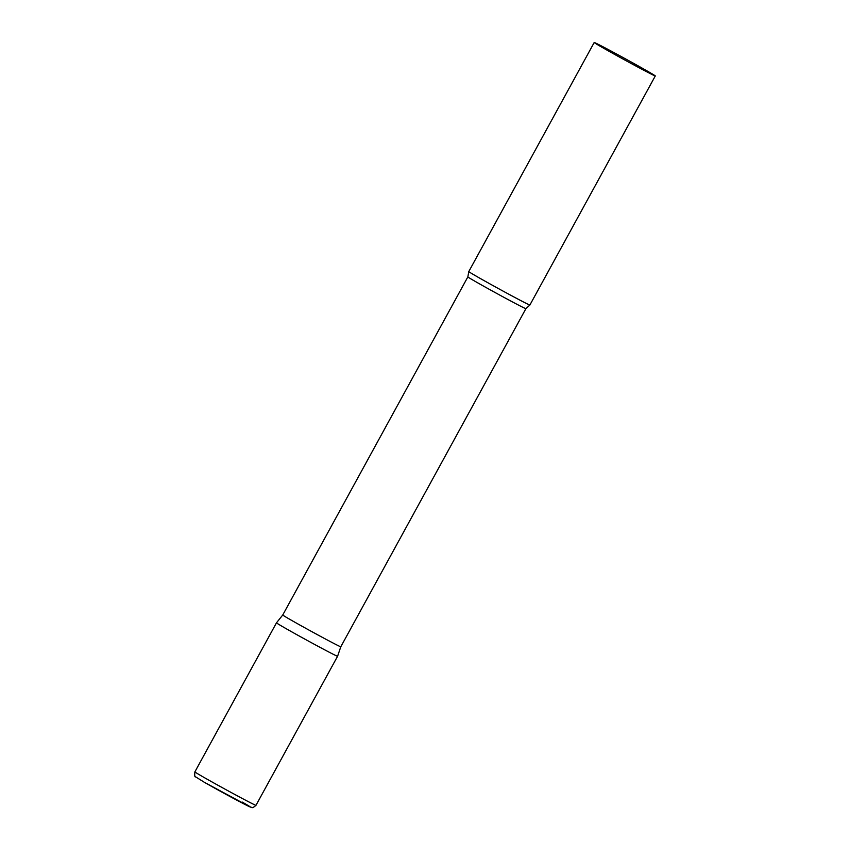 <?xml version="1.0" encoding="UTF-8"?>
<svg xmlns="http://www.w3.org/2000/svg" width="850" height="850" viewBox="0 0 850 850"><rect width="100%" height="100%" fill="white"/><g stroke="black" fill="none" stroke-linecap="round" stroke-linejoin="round"><path stroke-width="1.27" d="M255.977 805.322C251.281 809.412 252.153 806.862 250.431 807.117L204.553 782.414L195.564 776.826C194.767 777.293 194.544 775.636 194.884 771.874A34.829 0.669 -151.3 0 0 204.053 777.452A34.829 0.669 -151.3 0 0 237.118 795.706A34.829 0.669 -151.3 0 0 255.977 805.322L337.578 656.274A34.829 0.669 -151.3 0 1 318.729 646.648A34.829 0.669 -151.3 0 1 285.664 628.394A34.829 0.669 -151.3 0 1 276.484 622.816A34.829 0.669 28.7 0 0 295.29 633.834A34.829 0.669 28.7 0 0 328.865 652.024A34.829 0.669 28.7 0 0 337.588 656.264L340.797 646.776L525.906 308.667L529.879 305.033A34.829 0.669 28.7 0 0 529.879 305.022L655.297 75.948A34.829 0.669 28.7 0 0 636.438 64.919A34.829 0.669 28.7 0 0 602.916 46.739A34.829 0.669 28.7 0 0 594.203 42.5A34.829 0.669 28.7 0 0 613.062 53.539A34.829 0.669 28.7 0 0 646.574 71.708A34.829 0.669 28.7 0 0 655.297 75.948M194.884 771.874L276.484 622.816L282.752 614.996A33.086 0.637 28.7 0 0 300.666 625.483A33.086 0.637 28.7 0 0 332.509 642.738A33.086 0.637 28.7 0 0 340.797 646.776M282.752 614.996L467.861 276.888L468.786 271.586A34.829 0.669 28.7 0 0 468.786 271.586A34.829 0.669 28.7 0 0 487.858 282.731A34.829 0.669 28.7 0 0 521.167 300.783A34.829 0.669 28.7 0 0 529.879 305.033M242.229 802.071A30.653 0.595 -151.3 0 1 242.633 803.25A30.653 0.595 -151.3 0 1 204.616 782.446M467.861 276.888A33.086 0.637 28.7 0 0 485.775 287.374A33.086 0.637 28.7 0 0 517.618 304.64A33.086 0.637 28.7 0 0 525.906 308.667M468.786 271.575L594.203 42.5"/></g></svg>
